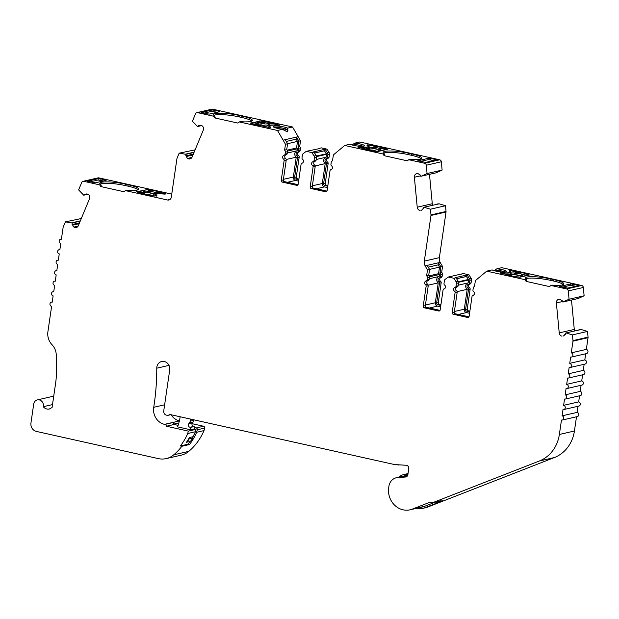 <?xml version="1.0" encoding="UTF-8"?>
<svg xmlns="http://www.w3.org/2000/svg" width="619" height="619" viewBox="0 0 619 619"><rect width="100%" height="100%" fill="white"/><g stroke="black" fill="none" stroke-linecap="round" stroke-linejoin="round"><path stroke-width="0.93" d="M80.207 221.161L72.206 222.995L65.374 221.865L63.254 226.98A2.151 1.942 -102.9 0 0 63.107 227.506L61.397 239.205A2.151 1.942 -102.9 0 0 59.161 240.876A2.151 1.942 -102.9 0 0 60.786 243.406L59.865 249.705A2.151 1.942 -102.9 0 0 57.629 251.368A2.151 1.942 -102.9 0 0 59.254 253.898L58.333 260.197A2.151 1.942 -102.9 0 0 56.097 261.868A2.151 1.942 -102.9 0 0 57.722 264.398L56.809 270.696A2.151 1.942 -102.9 0 0 54.565 272.368A2.151 1.942 -102.9 0 0 56.19 274.898L55.277 281.196A2.151 1.942 -102.9 0 0 53.041 282.868A2.151 1.942 -102.9 0 0 54.658 285.398L53.745 291.696A2.151 1.942 -102.9 0 0 51.509 293.36A2.151 1.942 -102.9 0 0 53.126 295.89L52.213 302.188A2.151 1.942 -102.9 0 0 49.977 303.859A2.151 1.942 -102.9 0 0 51.601 306.39L47.911 331.691A14.353 12.953 -102.9 0 0 52.011 344.69A14.353 12.953 -102.9 0 1 56.283 355.321L56.422 371.299A71.773 64.778 -102.9 0 1 55.625 383.153L52.066 407.511L49.358 408.997M164.631 404.803L153.729 407.302A229.672 207.303 -102.9 0 0 154.185 404.277A229.672 207.303 -102.9 0 0 156.762 368.197A7.18 6.476 -102.9 0 1 161.675 361.504A7.18 6.476 -102.9 0 1 169.714 369.938L163.733 410.939A3.59 3.242 -102.9 0 0 166.441 415.156L167.084 415.303A2.871 2.592 77.1 0 0 169.513 414.397L394.233 464.49A5.741 5.184 77.1 0 0 395.007 464.598L406.196 465.256A2.871 2.592 -102.9 0 1 408.741 468.684L407.859 474.727A2.871 2.592 -102.9 0 1 405.561 477.009L406.288 476.839M440.016 310.367L426.414 307.334A1.439 1.292 77.1 0 1 425.33 305.647L428.232 285.754A1.439 1.292 -102.9 0 0 427.652 284.299A2.151 1.942 77.1 0 1 428.209 280.453A1.439 1.292 -102.9 0 0 429.168 279.339L429.454 277.389A2.151 1.942 -102.9 0 0 428.719 275.331L429.578 269.458L427.218 265.381L425.114 265.861L427.474 269.938L426.615 275.811A2.151 1.942 77.1 0 1 427.35 277.877L429.454 277.389M427.35 277.877L427.064 279.827A1.439 1.292 -102.9 0 1 426.104 280.941A2.151 1.942 -102.9 0 0 425.539 284.786L427.652 284.299M438.941 281.707L440.596 281.328A2.151 1.942 77.1 0 1 441.161 277.474A1.439 1.292 77.1 0 0 442.121 276.368L442.407 274.418A2.151 1.942 77.1 0 0 441.672 272.352L442.531 266.479L440.171 262.402L438.515 262.781L440.867 266.859L440.016 272.731A2.151 1.942 77.1 0 1 440.751 274.797L440.465 276.747A1.439 1.292 77.1 0 1 439.505 277.861A2.151 1.942 -102.9 0 0 438.941 281.707A1.439 1.292 77.1 0 1 439.529 283.162L436.627 303.047A1.439 1.292 -102.9 0 0 437.71 304.734L440.821 305.43M469.775 311.883L466.664 311.187A1.439 1.292 77.1 0 1 465.581 309.508L468.482 289.615A1.439 1.292 -102.9 0 0 467.894 288.16L469.55 287.781A2.151 1.942 77.1 0 1 470.115 283.935A1.439 1.292 77.1 0 0 471.074 282.821L471.5 279.896A2.151 1.942 77.1 0 0 471.152 278.287L468.923 274.813L463.345 273.567L448.288 277.033L445.208 279.324A2.151 1.942 -102.9 0 0 444.427 280.678L444.001 283.603A1.439 1.292 -102.9 0 0 444.589 285.057A2.151 1.942 -102.9 0 1 444.024 288.911A1.439 1.292 -102.9 0 0 443.065 290.017L440.163 309.902A1.439 1.292 -102.9 0 1 438.678 311.017L424.309 307.813L426.414 307.334M467.894 288.16A2.151 1.942 77.1 0 1 468.459 284.314A1.439 1.292 -102.9 0 0 469.419 283.2L469.844 280.283A2.151 1.942 -102.9 0 0 469.496 278.666L467.268 275.192L466.618 275.053L466.416 276.453L456.567 278.712M466.618 275.053L455.329 277.645L455.971 277.792L458.199 281.266A2.151 1.942 77.1 0 1 458.555 282.875L458.122 285.8A1.439 1.292 77.1 0 1 457.162 286.907A2.151 1.942 -102.9 0 0 456.605 290.76A1.439 1.292 77.1 0 1 457.193 292.214L454.292 312.1A1.439 1.292 -102.9 0 0 455.367 313.787L468.978 316.82M448.288 277.033L453.866 278.271L456.095 281.746A2.151 1.942 -102.9 0 1 456.443 283.363L456.017 286.28A1.439 1.292 -102.9 0 1 455.058 287.394A2.151 1.942 -102.9 0 0 454.493 291.24L456.605 290.76M298.018 184.663L284.415 181.63A1.439 1.292 77.1 0 1 283.332 179.943L286.233 160.058A1.439 1.292 -102.9 0 0 285.653 158.603A2.151 1.942 77.1 0 1 286.21 154.758A1.439 1.292 -102.9 0 0 287.17 153.644L287.456 151.694A2.151 1.942 -102.9 0 0 286.721 149.628L287.58 143.755L285.22 139.677L283.115 140.165L285.467 144.242L284.616 150.115A2.151 1.942 77.1 0 1 285.344 152.181L287.456 151.694M285.344 152.181L285.065 154.131A1.439 1.292 -102.9 0 1 284.106 155.237A2.151 1.942 -102.9 0 0 283.541 159.091L285.653 158.603M296.942 156.011L298.598 155.624A2.151 1.942 77.1 0 1 299.163 151.779A1.439 1.292 77.1 0 0 300.122 150.665L300.401 148.715A2.151 1.942 77.1 0 0 299.673 146.657L298.018 147.036A2.151 1.942 77.1 0 1 298.745 149.102L298.466 151.051A1.439 1.292 77.1 0 1 297.507 152.158A2.151 1.942 -102.9 0 0 296.942 156.011A1.439 1.292 77.1 0 1 297.53 157.466L294.629 177.351A1.439 1.292 -102.9 0 0 295.712 179.038L298.822 179.734M327.776 186.187L324.666 185.491A1.439 1.292 77.1 0 1 323.582 183.804L326.484 163.919A1.439 1.292 -102.9 0 0 325.896 162.464L327.552 162.085A2.151 1.942 77.1 0 1 328.116 158.232A1.439 1.292 77.1 0 0 329.076 157.125L329.501 154.201A2.151 1.942 77.1 0 0 329.153 152.591L326.925 149.117L324.619 149.349L324.418 150.75L314.568 153.017M325.896 162.464A2.151 1.942 77.1 0 1 326.461 158.611A1.439 1.292 -102.9 0 0 327.42 157.505L327.846 154.58A2.151 1.942 -102.9 0 0 327.497 152.97L325.261 149.496M324.619 149.349L313.33 151.949L313.972 152.088L316.201 155.562A2.151 1.942 77.1 0 1 316.549 157.18L316.123 160.097A1.439 1.292 77.1 0 1 315.164 161.211A2.151 1.942 -102.9 0 0 314.607 165.056A1.439 1.292 77.1 0 1 315.187 166.511L312.286 186.404A1.439 1.292 -102.9 0 0 313.369 188.083L326.979 191.116M283.541 159.091A1.439 1.292 -102.9 0 1 284.129 160.545L281.227 180.431A1.439 1.292 -102.9 0 0 282.31 182.118L296.679 185.321A1.439 1.292 -102.9 0 0 298.165 184.207L301.066 164.321A1.439 1.292 -102.9 0 1 302.026 163.207A2.151 1.942 -102.9 0 0 302.59 159.362A1.439 1.292 -102.9 0 1 302.002 157.907L302.428 154.982A2.151 1.942 -102.9 0 1 303.209 153.628L306.281 151.33L311.868 152.576L314.096 156.05A2.151 1.942 -102.9 0 1 314.444 157.659L314.019 160.584A1.439 1.292 -102.9 0 1 313.059 161.691A2.151 1.942 -102.9 0 0 312.494 165.544L314.607 165.056M501.63 272.778L501.653 272.615A10.763 1.834 8.3 0 0 509.282 272.662A10.763 1.834 8.3 0 0 510.28 272.066A10.763 1.834 8.3 0 0 508.957 270.936L509.522 270.573L509.429 271.176M72.206 222.995A3.59 3.242 -102.9 0 0 72.137 224.519L72.802 225.138A2.151 1.942 -102.9 0 0 73.955 227.065L75.007 227.63L77.197 227.127M100.162 184.06A18.299 3.118 -171.7 0 1 101.292 183.673A18.299 3.118 -171.7 0 1 125.378 185.568L127.947 186.141L128.156 184.741L125.58 184.168A18.299 3.118 8.3 0 0 101.493 182.272A18.299 3.118 8.3 0 0 99.791 183.294A18.299 3.118 8.3 0 0 100.882 184.601L101.423 186.412L100.781 186.559L123.939 191.728L125.433 190.613L167.571 200.007A3.59 3.242 -102.9 0 0 171.301 197.221L176.902 158.828A2.151 1.942 -102.9 0 1 177.042 158.302L179.17 153.179L195.093 149.852M179.17 153.179L186.002 154.317L194.002 152.475M186.002 154.317A3.59 3.242 -102.9 0 0 185.932 155.841L186.598 156.452A2.151 1.942 -102.9 0 0 187.75 158.387L188.803 158.951L190.992 158.449M213.95 115.382A18.299 3.118 -171.7 0 1 215.079 114.995A18.299 3.118 -171.7 0 1 239.166 116.89L241.735 117.463L241.944 116.063L239.367 115.49A18.299 3.118 8.3 0 0 215.28 113.594A18.299 3.118 8.3 0 0 213.578 114.608A18.299 3.118 8.3 0 0 214.669 115.923L215.211 117.734L214.561 117.881L237.727 123.042L239.22 121.928L277.505 130.462L282.906 129.224L287.115 131.893L287.92 130.795L287.618 128.141A7.536 1.284 8.3 0 0 280.887 126.4A7.536 1.284 8.3 0 0 274 126.175A7.536 1.284 8.3 0 0 273.296 126.593A7.536 1.284 8.3 0 0 282.906 129.224M383.478 153.172A18.299 3.118 -171.7 0 1 408.695 154.68L408.896 153.28L411.473 153.852A18.299 3.118 -171.7 0 1 421.903 158.255A18.299 3.118 -171.7 0 1 420.2 159.276A18.299 3.118 -171.7 0 1 409.94 159.447L408.749 159.717L424.642 163.261L439.699 159.803A2.151 1.942 77.1 0 1 441.332 161.776L442.121 170.086L436.217 172.809L420.773 176.291A3.59 3.242 -102.9 0 0 420.139 174.898L419.295 174.72A2.151 1.942 -102.9 0 0 417.438 173.637L416.293 173.715A3.59 3.242 -102.9 0 0 414.382 177.251L420.626 175.811M408.695 154.68L411.271 155.253A18.299 3.118 -171.7 0 1 421.33 158.89M525.477 278.867A18.299 3.118 -171.7 0 1 550.693 280.376L550.902 278.976L553.471 279.548A18.299 3.118 -171.7 0 1 563.901 283.959A18.299 3.118 -171.7 0 1 562.199 284.972A18.299 3.118 -171.7 0 1 551.939 285.142L549.262 286.535L526.096 281.366L525.013 279.68L486.727 271.145L475.369 280.616L474.51 286.489A2.151 1.942 -102.9 0 0 473.241 288.106L472.955 290.056A1.439 1.292 -102.9 0 0 473.543 291.51A2.151 1.942 -102.9 0 1 472.986 295.364A1.439 1.292 -102.9 0 0 472.026 296.47L469.125 316.363A1.439 1.292 -102.9 0 1 467.631 317.47L453.263 314.266L455.367 313.787M550.693 280.376L553.27 280.949A18.299 3.118 -171.7 0 1 563.329 284.585M550.748 285.421L566.633 288.957A2.151 1.942 -102.9 0 1 568.273 290.93L569.062 299.24L562.772 301.995A3.59 3.242 -102.9 0 0 562.137 300.594L561.294 300.416A2.151 1.942 -102.9 0 0 559.437 299.333L558.292 299.41A3.59 3.242 -102.9 0 0 556.38 302.946L562.625 301.515M493.962 270.619L496.84 268.824L501.785 267.687L581.69 285.498A2.151 1.942 77.1 0 1 583.33 287.471L584.119 295.781L578.216 298.505L563.158 301.964M486.727 271.145L492.128 269.907A7.536 1.284 8.3 0 0 498.86 271.648A7.536 1.284 8.3 0 0 505.738 271.873A7.536 1.284 8.3 0 0 506.443 271.455A7.536 1.284 8.3 0 0 496.84 268.824M494.906 270.874L497.421 270.302A7.536 1.284 -171.7 0 1 505.104 271.973M270.743 127.359L270.782 127.112A10.763 1.834 -171.7 0 1 269.458 125.982A10.763 1.834 -171.7 0 1 270.457 125.386A10.763 1.834 -171.7 0 1 278.086 125.433L279.842 125.216L272.244 123.359L273.141 123.15L261.636 121.107M274.434 127.468A7.536 1.284 -171.7 0 1 287.054 129.363L287.595 131.607M359.631 147.082L359.654 146.92A10.763 1.834 8.3 0 0 367.284 146.966A10.763 1.834 8.3 0 0 368.282 146.37A10.763 1.834 8.3 0 0 366.959 145.241L367.524 144.869L367.431 145.473M351.963 144.916L354.842 143.128L359.786 141.991L439.699 159.803M408.896 153.28A18.299 3.118 8.3 0 0 383.107 152.398A18.299 3.118 8.3 0 0 384.198 153.713L384.739 155.524L384.097 155.671L383.014 153.984L344.729 145.45L350.122 144.212A7.536 1.284 8.3 0 0 356.861 145.952A7.536 1.284 8.3 0 0 363.74 146.177A7.536 1.284 8.3 0 0 364.444 145.759A7.536 1.284 8.3 0 0 354.842 143.128M352.907 145.179L355.422 144.606A7.536 1.284 -171.7 0 1 363.105 146.277M156.955 196.037L156.994 195.79A10.763 1.834 -171.7 0 1 155.671 194.66A10.763 1.834 -171.7 0 1 156.677 194.064A10.763 1.834 -171.7 0 1 164.298 194.111L166.054 193.902L158.456 192.045L159.354 191.836L150.727 189.909L149.813 190.219M316.216 159.493L326.128 157.218L326.561 154.293A0.72 0.65 -102.9 0 0 326.445 153.76L324.418 150.75M315.164 165.938L325.199 163.633A3.59 3.242 77.1 0 1 326.128 157.218M287.255 153.04L297.174 150.765L297.46 148.808A0.72 0.65 -102.9 0 0 296.547 148.003M286.21 159.478L296.238 157.18A3.59 3.242 77.1 0 1 297.174 150.765M458.215 285.197L468.134 282.914L468.56 279.997A0.72 0.65 -102.9 0 0 468.444 279.455L466.416 276.453M457.162 291.634L467.198 289.328A3.59 3.242 77.1 0 1 468.134 282.914M429.261 278.743L439.173 276.461L439.459 274.511A0.72 0.65 -102.9 0 0 438.546 273.706M428.209 285.181L438.237 282.875A3.59 3.242 77.1 0 1 439.173 276.461M178.11 425.354L174.125 424.464L166.441 426.228L188.338 431.11L187.727 433.501L195.411 431.737L196.014 429.346L194.18 428.936A28.706 25.913 -102.9 0 0 194.188 427.497A28.706 25.913 -102.9 0 0 194.157 426.561L193.623 426.437A2.151 1.942 77.1 0 1 192.408 422.916L193.089 422.034A3.59 3.242 -102.9 0 0 193.77 420.378L193.855 419.821M194.18 428.936L190.567 429.772A28.706 25.913 -102.9 0 0 190.536 427.389L190.002 427.272A2.151 1.942 77.1 0 1 188.795 423.752L189.476 422.862A3.59 3.242 -102.9 0 0 190.157 421.206L190.474 419.071M510.157 275.687L511.774 275.316L511.495 274.619A0.72 0.65 -102.9 0 0 510.946 273.838A5.981 1.021 -171.7 0 1 514.482 273.025L517.832 272.252L511.665 270.874L509.832 271.099A11.127 1.896 -171.7 0 1 511.116 272.228A11.127 1.896 -171.7 0 1 502.365 272.809L500.91 272.909L501.413 273.327M514.335 273.683L514.08 274.557L514.683 274.116A0.72 0.457 -151.3 0 0 514.335 273.683L514.482 273.025A0.72 0.65 77.1 0 1 515.031 273.807L514.644 274.658L514.08 274.557A4.55 0.774 8.3 0 0 511.921 274.774M508.137 275.238A0.72 0.65 -102.9 0 0 507.595 274.604L510.946 273.838L511.735 274.279L511.89 275.184M510.946 273.838L511.735 274.279L510.946 273.838M511.805 274.782L511.805 274.782A0.72 0.573 -29.2 0 0 511.781 274.349L511.781 274.349A0.72 0.573 -29.2 0 0 511.735 274.279M514.072 274.681A4.542 0.774 8.3 0 0 511.928 274.89M507.595 274.604L501.429 273.234M514.644 274.658L518.327 273.807L518.382 273.033L515.031 273.807M517.832 272.252A0.72 0.65 77.1 0 1 518.382 273.033M517.817 276.987L515.209 276.306A0.72 0.65 -102.9 0 0 514.521 276.662M521.508 274.921A0.72 0.65 77.1 0 1 521.832 274.72L525.183 273.954A0.72 0.65 77.1 0 1 525.446 273.946L528.587 274.851L519.217 277.211M517.832 276.886L519.248 277.002M520.981 275.463A0.72 0.426 35.4 0 1 521.028 275.308L521.028 275.308A0.72 0.426 35.4 0 1 521.167 275.207L520.772 276.051M520.788 275.842L521.832 274.72A0.72 0.65 77.1 0 1 522.096 274.72A5.981 1.021 -171.7 0 1 518.56 275.532L518.56 275.532A0.72 0.65 -102.9 0 0 518.296 275.532L514.946 276.306M525.446 273.946L521.167 275.207M368.158 149.991L369.775 149.62L369.497 148.916A0.72 0.65 -102.9 0 0 368.947 148.134A5.981 1.021 -171.7 0 1 372.483 147.322L375.834 146.556L369.667 145.179L367.833 145.395A11.127 1.896 -171.7 0 1 369.117 146.525A11.127 1.896 -171.7 0 1 360.359 147.113L358.912 147.214L359.415 147.632M372.336 147.987L372.081 148.862L372.684 148.421A0.72 0.457 -151.3 0 0 372.336 147.987L372.483 147.322A0.72 0.65 77.1 0 1 373.025 148.103L372.646 148.955L372.081 148.862A4.55 0.774 8.3 0 0 369.922 149.078M366.139 149.543A0.72 0.65 -102.9 0 0 365.597 148.908L368.947 148.134L369.736 148.583L369.891 149.488M368.947 148.134L369.736 148.583L368.947 148.134M369.806 149.078L369.806 149.078A0.72 0.573 -29.2 0 0 369.783 148.645L369.783 148.645A0.72 0.573 -29.2 0 0 369.736 148.583M372.073 148.986A4.542 0.774 8.3 0 0 369.922 149.194M365.597 148.908L359.43 147.531M372.646 148.955L376.329 148.111L376.383 147.337L373.025 148.103M375.834 146.556A0.72 0.65 77.1 0 1 376.383 147.337M375.818 151.291L373.211 150.603A0.72 0.65 -102.9 0 0 372.522 150.959M379.501 149.225A0.72 0.65 77.1 0 1 379.834 149.024L383.184 148.251A0.72 0.65 77.1 0 1 383.447 148.251L386.589 149.156L377.219 151.516M375.834 151.191L377.25 151.299M378.975 149.767A0.72 0.426 35.4 0 1 379.029 149.612L379.029 149.612A0.72 0.426 35.4 0 1 379.168 149.512L378.774 150.355M378.789 150.146L379.834 149.024A0.72 0.65 77.1 0 1 380.097 149.024A5.981 1.021 -171.7 0 1 376.561 149.837L376.561 149.837A0.72 0.65 -102.9 0 0 376.298 149.837L372.948 150.603M383.447 148.251L379.168 149.512M154.278 195.952L156.127 195.635A11.127 1.896 -171.7 0 1 154.835 194.505A11.127 1.896 -171.7 0 1 163.594 193.917L165.041 193.817L164.53 193.499L158.363 192.122L155.005 192.896L153.69 194.227M154.417 193.097A0.72 0.65 77.1 0 1 155.005 192.896A5.981 1.021 -171.7 0 1 151.477 193.708A0.72 0.65 -102.9 0 0 151.214 193.708L154.34 193.631L153.752 194.397M151.477 193.708L148.119 194.474A0.72 0.65 -102.9 0 0 147.779 194.505M158.363 192.122A0.72 0.65 77.1 0 0 158.1 192.122L154.742 192.896L153.705 194.018M154.286 195.852L148.119 194.474M137.232 192.153L146.703 189.731L150.75 190.428A0.72 0.65 77.1 0 1 151.291 191.209L151.245 191.983L146.997 192.733A4.55 0.774 8.3 0 0 144.831 192.95M141.055 193.414A0.72 0.65 -102.9 0 0 140.505 192.78L137.867 192.292M143.066 193.863L144.691 193.492L144.405 192.788A0.72 0.65 -102.9 0 0 143.863 192.006L144.722 192.95A0.72 0.573 -29.2 0 0 144.699 192.524L144.699 192.524A0.72 0.573 -29.2 0 0 144.653 192.455L143.863 192.006L144.653 192.455M140.505 192.78L143.863 192.006A5.981 1.021 -171.7 0 1 147.392 191.194A0.72 0.65 77.1 0 1 147.941 191.975L146.997 192.733L147.252 191.859A0.72 0.457 -151.3 0 1 147.601 192.292L147.562 192.826M146.989 192.857A4.542 0.774 8.3 0 0 144.838 193.066M144.722 192.95L144.8 193.36M137.263 191.936L137.882 192.192M150.75 190.428L147.392 191.194L147.252 191.859M268.058 127.266L269.907 126.949A11.127 1.896 -171.7 0 1 268.623 125.819A11.127 1.896 -171.7 0 1 277.382 125.231L278.829 125.139L278.318 124.814L272.151 123.444L268.793 124.21L267.47 125.541M268.205 124.411A0.72 0.65 77.1 0 1 268.793 124.21A5.981 1.021 -171.7 0 1 265.265 125.023A0.72 0.65 -102.9 0 0 264.994 125.023L267.942 125.061M265.265 125.023L261.907 125.796A0.72 0.65 -102.9 0 0 261.566 125.819L268.329 127.328L270.782 127.112M272.151 123.444A0.72 0.65 77.1 0 0 271.888 123.444L268.53 124.21L267.493 125.332M268.073 127.166L261.907 125.796M251.02 123.467L260.491 121.045L264.537 121.742A0.72 0.65 77.1 0 1 265.079 122.523L265.033 123.297L260.785 124.048A4.55 0.774 8.3 0 0 258.618 124.264M254.835 124.728A0.72 0.65 -102.9 0 0 254.293 124.094L251.654 123.614M256.854 125.177L258.479 124.806L258.193 124.11A0.72 0.65 -102.9 0 0 257.643 123.328L258.502 124.272A0.72 0.573 -29.2 0 0 258.479 123.839L258.479 123.839A0.72 0.573 -29.2 0 0 258.44 123.777L257.643 123.328L258.44 123.777M254.293 124.094L257.643 123.328A5.981 1.021 -171.7 0 1 261.179 122.516A0.72 0.65 77.1 0 1 261.729 123.297L260.785 124.048L261.04 123.173A0.72 0.457 -151.3 0 1 261.388 123.607L261.35 124.148M260.769 124.171A4.542 0.774 8.3 0 0 258.626 124.38M258.502 124.272L258.587 124.674M251.051 123.251L251.67 123.514M264.537 121.742L261.179 122.516L261.04 123.173M399.479 464.861L399.1 464.946A2.871 2.592 -102.9 0 1 398.048 464.946L397.011 464.714M407.898 474.51L403.774 476.46L407.155 476.235M189.352 437.563A58.929 53.188 77.1 0 1 186.435 442.291A7.18 6.476 -102.9 0 0 188.88 439.033A28.706 25.913 -102.9 0 0 189.352 437.563L192.966 436.728A58.929 53.188 -102.9 0 0 195.411 431.737M188.88 439.033L192.494 438.206A28.706 25.913 -102.9 0 0 192.966 436.728M186.435 442.291L190.048 441.463A7.18 6.476 77.1 0 0 192.494 438.206M190.567 429.772L177.568 426.87A7.18 6.476 77.1 0 0 177.723 426.476A50.24 45.349 -102.9 0 0 180.175 416.773M190.536 427.389L194.157 426.561M429.547 269.397L439.505 267.114L438.206 264.87L428.247 267.16M438.546 273.691L439.505 267.114M440.612 306.831L437.501 306.134A2.871 2.592 77.1 0 1 435.335 302.761L438.237 282.875M456.59 278.759L466.525 276.476M469.573 313.284L466.463 312.587A2.871 2.592 77.1 0 1 464.296 309.214L467.198 289.328M384.097 155.671L407.263 160.832L408.749 159.717M420.301 161.474L428.456 159.601L433.849 160.53M241.735 117.463A18.299 3.118 -171.7 0 1 251.801 121.1M203.744 113.207L211.891 111.327L217.284 112.256M127.947 186.141A18.299 3.118 -171.7 0 1 138.014 189.778M89.956 181.885L98.112 180.013L103.505 180.941M550.902 278.976A18.299 3.118 8.3 0 0 525.105 278.101A18.299 3.118 8.3 0 0 526.196 279.409L526.738 281.219L526.096 281.366M562.3 287.177L570.455 285.305L575.848 286.233M52.499 404.586L43.268 406.706A6.817 6.151 -102.9 0 0 48.963 409.074L49.744 408.896M79.518 222.825L72.137 224.519M75.007 227.63A3.59 3.242 -102.9 0 0 78.327 225.695L89.461 198.869A3.59 3.242 -102.9 0 0 88.664 194.73L87.612 194.165A2.151 1.942 -102.9 0 0 85.569 194.374L84.726 194.18A3.59 3.242 -102.9 0 0 83.743 195.209L78.621 189.917L81.708 182.473A2.151 1.942 -102.9 0 1 83.016 181.336L98.073 177.87A2.151 1.942 77.1 0 1 98.854 177.87L171.749 194.118M193.314 154.146L185.932 155.841M188.803 158.951A3.59 3.242 -102.9 0 0 192.122 157.017L203.256 130.191A3.59 3.242 -102.9 0 0 202.459 126.052L201.407 125.479A2.151 1.942 -102.9 0 0 199.364 125.696L198.521 125.502A3.59 3.242 -102.9 0 0 197.538 126.531L192.416 121.239L195.503 113.795A2.151 1.942 -102.9 0 1 196.811 112.65L211.868 109.192A2.151 1.942 77.1 0 1 212.65 109.192L292.563 127.003L298.172 136.698L296.516 137.085L298.869 141.163L298.018 147.036M421.972 209.934L420.935 210.367A2.151 1.942 -102.9 0 0 422.568 209.052L423.365 208.765A3.59 3.242 -102.9 0 0 423.721 207.303L439.173 203.821L445.51 205.732L446.051 211.45A2.151 1.942 77.1 0 1 446.036 212.008L439.374 257.651A7.18 6.476 77.1 0 0 440.171 262.386L440.171 262.402M563.979 335.637L562.934 336.063A2.151 1.942 -102.9 0 0 564.567 334.755L565.364 334.461A3.59 3.242 -102.9 0 0 565.727 333.007L581.171 329.517L587.508 331.436L588.05 337.146A2.151 1.942 77.1 0 1 588.035 337.703L586.332 349.402A2.151 1.942 77.1 0 1 586.503 353.596L571.445 357.055A2.151 1.942 -102.9 0 0 571.275 352.861L572.977 341.162A2.151 1.942 -102.9 0 0 572.993 340.605L572.451 334.894L566.114 332.976M287.549 143.701L297.507 141.411L296.207 139.174L286.249 141.457M296.547 147.995L297.507 141.411M298.613 181.127L295.503 180.439A2.871 2.592 77.1 0 1 293.336 177.065L296.238 157.18M314.591 153.055L324.526 150.773M327.567 187.588L324.457 186.892A2.871 2.592 77.1 0 1 322.298 183.518L325.199 163.633M283.788 130.114L287.054 129.363M188.338 431.11L196.014 429.346M415.929 508.462A20.528 18.531 -102.9 0 0 422.885 508.338A20.528 18.531 -102.9 0 0 425.238 507.611L442.809 500.74L433.339 502.435A5.741 5.184 77.1 0 1 432.681 502.636A5.741 5.184 77.1 0 1 429.656 502.334L412.254 509.135A19.096 17.231 77.1 0 1 410.064 509.808A19.096 17.231 77.1 0 1 388.461 489.993A11.15 10.066 77.1 0 1 388.585 488.468L388.887 486.372A11.15 10.066 77.1 0 1 396.392 477.729A11.15 10.066 77.1 0 1 397.831 477.52L405.561 477.009M433.339 502.435L539.335 461.008A35.887 32.389 -102.9 0 0 559.367 434.468L561.472 420.046A2.151 1.942 -102.9 0 0 563.731 417.941A2.151 1.942 -102.9 0 0 562.083 415.844L563.004 409.546A2.151 1.942 -102.9 0 0 565.263 407.441A2.151 1.942 -102.9 0 0 563.615 405.344L564.536 399.046A2.151 1.942 -102.9 0 0 566.795 396.949A2.151 1.942 -102.9 0 0 565.147 394.852L566.068 388.554A2.151 1.942 -102.9 0 0 568.327 386.449A2.151 1.942 -102.9 0 0 566.679 384.353L567.6 378.054A2.151 1.942 -102.9 0 0 569.859 375.95A2.151 1.942 -102.9 0 0 568.211 373.853L569.132 367.554A2.151 1.942 -102.9 0 0 571.391 365.458A2.151 1.942 -102.9 0 0 569.743 363.361L570.664 357.062A2.151 1.942 -102.9 0 0 571.445 357.055M556.38 302.946L559.228 332.89A3.59 3.242 -102.9 0 0 561.789 336.14M454.493 291.24A1.439 1.292 -102.9 0 1 455.081 292.694L452.18 312.587A1.439 1.292 -102.9 0 0 453.263 314.266M425.539 284.786A1.439 1.292 -102.9 0 1 426.127 286.241L423.226 306.126A1.439 1.292 -102.9 0 0 424.309 307.813M424.116 207.28L430.453 209.199L430.994 214.909A2.151 1.942 -102.9 0 1 430.979 215.466L424.317 261.117A7.18 6.476 -102.9 0 0 425.114 265.845L440.171 262.386M414.382 177.251L417.229 207.195A3.59 3.242 -102.9 0 0 419.79 210.437M421.16 176.268L427.064 173.544L426.274 165.234A2.151 1.942 -102.9 0 0 424.642 163.261M344.729 145.45L333.37 154.92L332.511 160.793A2.151 1.942 -102.9 0 0 331.242 162.41L330.956 164.36A1.439 1.292 -102.9 0 0 331.544 165.815A2.151 1.942 -102.9 0 1 330.979 169.66A1.439 1.292 -102.9 0 0 330.02 170.774L327.118 190.66A1.439 1.292 -102.9 0 1 325.633 191.774L311.264 188.571L313.369 188.083M312.494 165.544A1.439 1.292 -102.9 0 1 313.082 166.998L310.181 186.884A1.439 1.292 -102.9 0 0 311.264 188.571M298.172 136.698L283.115 140.165L277.505 130.462M196.811 112.65A2.151 1.942 -102.9 0 1 197.593 112.65L213.478 116.194L214.561 117.881M83.016 181.336A2.151 1.942 -102.9 0 1 83.797 181.328L99.698 184.872L100.781 186.559M43.268 406.706A5.385 4.859 -102.9 0 0 37.326 399.913A5.385 4.859 -102.9 0 0 33.705 404.083L30.95 422.986A7.18 6.476 -102.9 0 0 36.366 431.412L158.34 458.609A21.533 19.437 -102.9 0 0 166.232 458.594A21.533 19.437 -102.9 0 0 173.746 454.826A60.368 54.487 -102.9 0 0 181.854 446.284L180.361 445.951A58.929 53.188 77.1 0 0 187.727 433.501M166.441 426.228A2.151 1.942 -102.9 0 0 164.824 424.425L164.522 424.355A14.353 12.953 -102.9 0 1 153.729 407.302M405.221 475.779A11.15 10.066 -102.9 0 0 404.068 475.965L396.392 477.729M410.064 509.808L422.568 506.938A19.096 17.231 -102.9 0 0 424.75 506.265L435.42 502.094M149.829 190.118L147.848 189.785M150.657 190.404L150.727 189.909M156.166 192.571L151.276 191.48M156.994 195.79L154.549 196.014L146.858 194.706L138.23 192.78L139.136 192.579L139.074 192.973M145.922 189.909L136.49 191.712L139.136 192.579M145.976 189.53L147.864 189.685M105.292 180.531L105.354 179.936L106.174 180.276M105.354 179.936L100.154 178.775L99.999 180.16M98.112 180.013L98.259 178.628L100.154 178.775M98.259 178.628L87.542 181.274M106.035 180.361L95.349 182.814L87.441 181.158M369.396 145.125L385.722 148.251L384.817 148.452L387.602 149.241L377.985 151.5L373.226 151.121L364.599 149.194L365.504 148.986L358.718 147.477L357.898 147.129L358.633 146.912L358.563 147.438M359.654 146.92L358.633 146.912M369.411 145.016L367.524 144.869M430.344 159.748L430.499 158.363L428.603 158.216L428.456 159.601M430.499 158.363L435.699 159.524L435.637 160.12M435.699 159.524L436.519 159.864M436.38 159.95L425.694 162.402L417.786 160.754M417.887 160.863L428.603 158.216M384.198 153.713L383.014 153.984M381.25 148.699L376.894 147.724L377.095 146.324M376.344 147.848L376.894 147.724M365.504 148.986L365.442 149.388M211.891 111.327L212.046 109.942L213.934 110.089L213.787 111.482M212.046 109.942L201.322 112.588M219.072 111.846L219.141 111.25L219.822 111.675L209.137 114.136L201.229 112.48M219.141 111.25L213.934 110.089M259.701 121.231L250.138 123.111L252.923 123.893L252.018 124.102L261.551 125.819M259.763 120.852L261.651 120.999M287.618 128.141L292.563 127.003M241.944 116.063A18.299 3.118 -171.7 0 1 252.374 120.465A18.299 3.118 -171.7 0 1 240.404 121.657L239.22 121.928M213.478 116.194L214.669 115.923M264.445 121.726L264.514 121.231M269.954 123.885L265.064 122.794M252.862 124.287L252.923 123.893M174.125 424.464A2.151 1.942 -102.9 0 0 172.508 422.661L178.535 424.007M180.361 445.951L188.044 444.187L189.53 444.519L181.854 446.284M442.809 500.74A5.741 5.184 77.1 0 1 442.159 500.941L437.339 502.048A5.741 5.184 77.1 0 1 435.219 502.048M437.997 501.847A5.741 5.184 77.1 0 1 437.339 502.048M441.014 500.67A5.741 5.184 77.1 0 1 440.364 500.872L432.681 502.636M574.741 330.933A3.59 3.242 77.1 0 1 574.285 329.432L571.492 300.053M565.727 333.007L581.171 329.517M578.61 330.043A1.865 1.679 77.1 0 1 579.508 329.679M526.196 279.409L525.013 279.68M438.206 264.87L438.515 262.781M461.124 274.372L461.681 273.954M432.743 205.237A3.59 3.242 77.1 0 1 432.286 203.736L429.485 174.357M423.721 207.303L439.173 203.821M436.612 204.347A1.865 1.679 77.1 0 1 437.509 203.976L438.476 203.914M296.207 139.174L296.516 137.085M319.118 148.676L306.281 151.33M197.538 126.531L201.616 125.595M99.698 184.872L100.882 184.601M128.156 184.741A18.299 3.118 -171.7 0 1 138.586 189.151A18.299 3.118 -171.7 0 1 126.616 190.343L125.433 190.613M83.743 195.209L87.821 194.273M37.326 399.913L52.383 396.454A5.385 4.859 77.1 0 1 53.698 396.353M576.506 416.773L574.424 431.01A35.887 32.389 77.1 0 1 554.392 457.542L427.791 507.023A20.528 18.531 77.1 0 1 425.446 507.75L422.885 508.338M189.53 444.519A60.368 54.487 -102.9 0 0 196.633 432.286L204.015 430.592A60.368 54.487 77.1 0 1 188.803 451.359A21.533 19.437 77.1 0 1 181.29 455.135L166.232 458.594M204.015 430.592L204.649 428.093A1.439 1.292 -102.9 0 0 203.597 426.251L192.045 423.675M194.188 427.497L196.223 427.946A1.439 1.292 -102.9 0 1 197.275 429.787L196.633 432.286M518.157 272.437L519.093 272.02L527.721 273.946L526.823 274.155L529.469 275.014L519.983 277.196L515.225 276.817L506.597 274.898L507.503 274.689L507.441 275.084M511.395 270.828L518.188 272.228M523.248 274.395L518.892 273.42L519.093 272.02M518.351 273.544L518.892 273.42M501.653 272.615L500.639 272.608L500.562 273.141M500.005 272.94L507.503 274.689M500.036 272.747L500.639 272.608M511.41 270.72L509.522 270.573M572.343 285.452L572.498 284.059L570.602 283.912L570.455 285.305M572.498 284.059L577.697 285.22L577.635 285.823M577.697 285.22L578.517 285.568M578.378 285.645L567.693 288.106L559.785 286.45M559.886 286.558L570.602 283.912M311.868 152.576L313.972 152.088M319.683 148.251L321.338 147.871L326.925 149.117M324.666 185.491L327.884 185.46M326.321 185.112A1.439 1.292 77.1 0 1 325.238 183.425L328.14 163.54A1.439 1.292 77.1 0 0 327.552 162.085M295.712 179.038L298.923 179.007M297.368 178.659A1.439 1.292 77.1 0 1 296.284 176.972L299.186 157.079A1.439 1.292 77.1 0 0 298.598 155.624M298.869 141.163L300.524 140.784L299.673 146.657M298.172 136.706L300.524 140.784M285.467 144.242L287.58 143.755M284.616 150.115L286.721 149.628M579.423 329.687A1.865 1.679 77.1 0 1 579.81 329.61M437.416 203.984A1.865 1.679 77.1 0 1 437.811 203.906L438.778 203.844M185.646 154.123L194.134 152.173M71.85 222.801L80.338 220.851M179.386 420.85A14.353 12.953 77.1 0 1 171.068 414.745M65.374 221.865L81.298 218.53M440.596 281.328A1.439 1.292 77.1 0 1 441.185 282.782L438.283 302.668A1.439 1.292 77.1 0 0 439.366 304.355L440.921 304.703M469.55 287.781A1.439 1.292 77.1 0 1 470.138 289.235L467.237 309.121A1.439 1.292 77.1 0 0 468.32 310.808L469.883 311.156M585.69 353.782L584.8 359.894A2.151 1.942 77.1 0 1 584.978 364.096L569.921 367.554M584.158 364.282L583.268 370.394A2.151 1.942 77.1 0 1 583.446 374.596L568.389 378.054M582.626 374.781L581.736 380.894A2.151 1.942 77.1 0 1 581.914 385.088L566.857 388.554M581.094 385.281L580.204 391.394A2.151 1.942 77.1 0 1 580.382 395.587L565.325 399.046M579.562 395.773L578.672 401.886A2.151 1.942 77.1 0 1 578.85 406.087L563.793 409.546M578.03 406.273L577.14 412.386A2.151 1.942 77.1 0 1 577.318 416.587L562.261 420.046M407.944 474.154L405.375 474.324A12.589 11.359 -102.9 0 0 403.75 474.564A12.589 11.359 -102.9 0 0 398.938 477.141M467.268 275.192L468.923 274.813M453.866 278.271L455.971 277.792M440.016 272.731L441.672 272.352M440.867 266.859L442.531 266.479M427.474 269.938L429.578 269.458M426.615 275.811L428.719 275.331M562.083 415.844L577.14 412.386M563.615 405.344L578.672 401.886M565.147 394.852L580.204 391.394M566.679 384.353L581.736 380.894M568.211 373.853L583.268 370.394M569.743 363.361L584.8 359.894M571.275 352.861L586.332 349.402M572.451 334.894L587.508 331.436M569.062 299.24L584.119 295.781M430.453 209.199L445.51 205.732M427.064 173.544L442.121 170.086M188.044 444.187A58.929 53.188 -102.9 0 0 190.048 441.463M426.104 280.941L428.209 280.453M439.505 277.861L441.161 277.474M468.459 284.314L470.115 283.935M455.058 287.394L457.162 286.907M284.106 155.237L286.21 154.758M297.507 152.158L299.163 151.779M326.461 158.611L328.116 158.232M313.059 161.691L315.164 161.211M411.271 155.253L411.473 153.852M553.27 280.949L553.471 279.548M188.795 423.752L192.408 422.916M511.495 274.619L508.47 275.316M518.56 275.532L515.209 276.306M369.497 148.916L366.471 149.612M376.561 149.837L373.211 150.603M144.405 192.788L141.387 193.484M151.291 191.209L147.941 191.975M258.193 124.11L255.167 124.806M265.079 122.523L261.729 123.297M190.157 421.206L193.77 420.378M190.002 427.272L193.623 426.437M189.476 422.862L193.089 422.034M429.462 276.809L439.459 274.511M425.423 305.043L435.335 302.761M429.4 307.999L437.501 306.134M458.439 281.753L468.444 279.455M458.563 282.287L468.56 279.997M454.377 311.496L464.296 309.214M458.362 314.452L466.463 312.587M72.57 224.751L79.364 223.196M72.802 225.138L79.162 223.676M73.955 227.065L78.126 226.105M85.569 194.374L87.202 193.995M186.365 156.073L193.159 154.51M186.598 156.452L192.958 154.99M187.75 158.387L191.913 157.427M199.364 125.696L200.989 125.317M420.935 210.367L421.485 210.236M562.934 336.063L563.483 335.939M287.464 151.106L297.46 148.808M283.425 179.34L293.336 177.065M287.402 182.296L295.503 180.439M316.441 156.058L326.445 153.76M316.564 156.592L326.561 154.293M312.378 185.801L322.298 183.518M316.363 188.756L324.457 186.892M397.831 477.52L405.043 475.864M412.254 509.135L424.75 506.265M165.149 194.142L165.234 193.554M386.697 149.496L386.782 148.893M197.593 112.65L212.65 109.192M278.937 125.456L279.022 124.876M172.508 422.661L164.824 424.425M559.228 332.89L574.285 329.432M417.229 207.195L432.286 203.736M239.166 116.89L239.367 115.49M125.378 185.568L125.58 184.168M539.335 461.008L554.392 457.542M425.238 507.611L427.791 507.023M173.746 454.826L188.803 451.359M197.275 429.787L204.649 428.093M196.223 427.946L203.597 426.251M179.363 420.951L164.522 424.355M528.696 275.192L528.781 274.588M314.096 156.05L316.201 155.562M314.444 157.659L316.549 157.18M314.019 160.584L316.123 160.097M313.082 166.998L315.187 166.511M310.181 186.884L312.286 186.404M325.633 191.774L326.631 191.542M323.582 183.804L325.238 183.425M326.484 163.919L328.14 163.54M327.42 157.505L329.076 157.125M327.846 154.58L329.501 154.201M327.497 152.97L329.153 152.591M294.629 177.351L296.284 176.972M297.53 157.466L299.186 157.079M298.466 151.051L300.122 150.665M298.745 149.102L300.401 148.715M285.065 154.131L287.17 153.644M284.129 160.545L286.233 160.058M281.227 180.431L283.332 179.943M282.31 182.118L284.415 181.63M296.679 185.321L297.677 185.089M566.633 288.957L581.69 285.498M167.571 200.007L170.07 199.434M83.797 181.328L98.854 177.87M405.375 474.324L408.006 473.721M456.095 281.746L458.199 281.266M456.443 283.363L458.555 282.875M456.017 286.28L458.122 285.8M455.081 292.694L457.193 292.214M452.18 312.587L454.292 312.1M467.631 317.47L468.629 317.245M466.664 311.187L468.32 310.808M465.581 309.508L467.237 309.121M468.482 289.615L470.138 289.235M469.419 283.2L471.074 282.821M469.844 280.283L471.5 279.896M469.496 278.666L471.152 278.287M437.71 304.734L439.366 304.355M436.627 303.047L438.283 302.668M439.529 283.162L441.185 282.782M440.465 276.747L442.121 276.368M440.751 274.797L442.407 274.418M427.064 279.827L429.168 279.339M426.127 286.241L428.232 285.754M423.226 306.126L425.33 305.647M438.678 311.017L439.676 310.792M424.317 261.117L439.374 257.651M169.002 365.38L156.762 368.197M559.367 434.468L574.424 431.01M572.977 341.162L588.035 337.703M572.993 340.605L588.05 337.146M568.273 290.93L583.33 287.471M430.979 215.466L446.036 212.008M430.994 214.909L446.051 211.45M426.274 165.234L441.332 161.776M511.913 275.231L511.48 274M528.626 275.207L528.688 274.797M518.583 275.509L521.422 275.455L520.834 276.221M369.907 149.535L369.481 148.305M386.627 149.512L386.689 149.094M376.298 149.837L379.424 149.759L378.836 150.525M165.087 194.142L165.141 193.755M156.228 196.184L156.29 195.782M151.214 193.708L147.856 194.474M144.823 193.407L144.397 192.176M278.867 125.464L278.929 125.077M270.016 127.506L270.077 127.096M265.002 125.023L261.644 125.796M258.61 124.721L258.185 123.49M429.153 275.85L438.654 273.668M85.414 194.451L87.279 194.018M199.21 125.773L201.074 125.34M287.146 150.154L296.656 147.972M155.57 195.349L155.671 194.66M368.173 147.121L368.282 146.37M269.358 126.663L269.458 125.982M170.805 414.684L168.136 415.303M510.172 272.824L510.28 272.066M403.75 474.564L408.029 473.581M60.608 239.205L61.428 239.019M59.076 249.705L59.896 249.519M57.552 260.204L58.364 260.011M56.02 270.696L56.832 270.511M54.487 281.196L55.3 281.011M52.955 291.696L53.768 291.503M51.423 302.188L52.236 302.002"/></g></svg>
